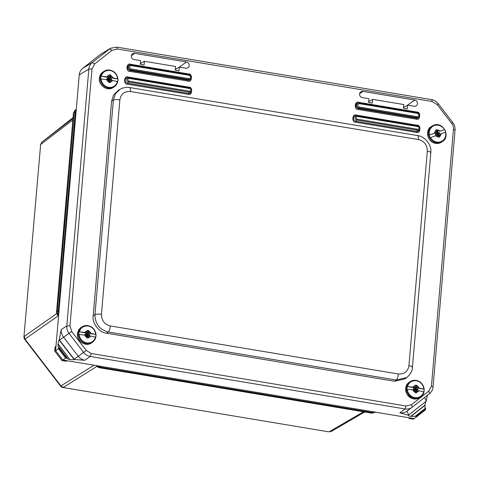 <?xml version="1.0" encoding="UTF-8"?>
<svg xmlns="http://www.w3.org/2000/svg" width="479" height="479" viewBox="0 0 479 479"><rect width="100%" height="100%" fill="white"/><g stroke="black" fill="none" stroke-linecap="round" stroke-linejoin="round"><path stroke-width="0.72" d="M41.865 142.137L73.018 117.654L41.883 142.125L72.946 118.499M23.95 336.743L40.649 144.478L23.95 336.743C24.028 338.21 24.285 339.072 24.71 339.348L60.593 386.08L60.947 385.936L25.004 339.12L24.71 339.348M328.81 431.842L62.965 387.499L328.81 431.842L331.438 431.363L364.711 411.982M54.971 348.904L54.678 348.526L55.031 348.155M54.678 348.526L55.019 348.299M74.868 110.41L76.293 109.29L74.88 110.398L73.407 113.128L56.612 311.452L73.407 113.128M58.6 315.685L57.498 314.188M371.854 413.167L99.381 367.722L371.854 413.167L375.374 412.156M375.56 412.018L372.991 412.653L100.44 367.189L98.045 365.728M58.701 314.487L57.276 310.985L74.317 112.242L75.562 109.883L73.646 112.757L75.365 112.194L76.335 110.356L75.562 109.883L76.293 109.308M120.073 89.256L118.295 90.292L113.523 95.052L111.589 101.165L113.355 100.141L94.968 314.637C95.07 323.846 99.518 329.636 108.308 332.013L396.283 380.051L406.899 377.476C410.737 373.83 412.581 370.405 412.431 367.201L430.819 152.699C431.89 144.664 424.813 136.395 417.628 135.581L129.653 87.549C128.779 87.382 125.115 86.645 120.073 89.256L115.427 93.794L113.355 100.141C114.673 99.53 116.84 99.44 119.858 99.866C120.953 93.914 124.486 91.136 130.456 91.531L418.436 139.569C424.304 141.143 427.268 145.005 427.328 151.148L408.94 365.651C407.845 371.602 404.312 374.374 398.342 373.979L110.362 325.942C104.488 324.367 101.524 320.505 101.464 314.362L119.858 99.866M111.589 101.165L93.183 315.841C91.896 323.121 99.237 332.677 106.53 333.216L394.678 381.278L405.27 378.727L406.893 377.482M362.884 91.405A3.227 2.976 56.2 0 0 359.693 95.195A3.227 2.976 56.2 0 0 362.352 97.626L368.902 98.722L368.585 102.428L372.369 103.057L372.686 99.351L403.809 104.542L403.492 108.248L407.27 108.877L407.587 105.176L414.143 106.266A3.227 2.976 56.2 0 0 417.371 102.608A3.227 2.976 56.2 0 0 414.676 100.045L362.884 91.405L359.603 93.764M179.02 70.808L179.338 67.102L185.894 68.192A3.227 2.976 56.2 0 0 189.121 64.533A3.227 2.976 56.2 0 0 186.427 61.971L134.635 53.331A3.227 2.976 56.2 0 0 131.444 57.121A3.227 2.976 56.2 0 0 134.102 59.558L140.658 60.647L140.335 64.354L144.119 64.982L144.436 61.282L175.559 66.473L175.242 70.174L179.02 70.808M451.763 123.546C452.96 124.917 453.529 126.809 453.463 129.228L431.441 386.08L428.831 391.038L411.485 404.671L406.084 406.006L91.261 353.496L86.244 350.424L71.688 331.468L69.988 325.786L92.01 68.934L94.62 63.97L111.972 50.343L117.367 49.008L432.19 101.518L437.207 104.59L451.763 123.546L452.799 122.636L438.243 103.686C436.495 101.464 434.279 100.105 431.603 99.62L116.78 47.104L110.529 48.259L92.291 62.504C90.262 64.15 89.112 66.336 88.831 69.072L66.815 325.924C66.617 328.654 67.365 331.157 69.066 333.438L83.615 352.394C85.37 354.616 87.585 355.969 90.262 356.46L405.078 408.97C407.755 409.377 410.138 408.791 412.221 407.204L429.573 393.57C431.603 391.93 432.753 389.738 433.028 387.008L455.05 130.156C455.248 127.42 454.499 124.917 452.799 122.636M407.587 105.176L403.552 107.524M372.686 99.351L368.65 101.704M179.338 67.102L175.302 69.449M144.436 61.282L140.401 63.629M406.803 411.216L412.221 407.204L411.485 404.671M427.406 395.277L426.262 401.133L408.617 415L407.012 411.06M426.059 401.276C425.597 401.785 425.256 403.055 425.041 405.09L425.017 405.372C424.891 407.342 425.041 408.288 425.466 408.204L415.149 416.323L415.838 416.323L425.621 408.635L425.544 408.156M425.621 408.635L425.568 409.264L416.455 416.425L416.868 416.61L425.394 409.91L425.568 409.264M110.529 48.259L100.345 54.486L82.699 68.353C80.67 70.006 79.514 72.197 79.239 74.922L55.606 350.61L58.522 348.718L58.761 347.443L67.317 358.376C67.072 358.753 67.91 359.124 69.826 359.489L58.079 343.88C58.3 341.844 58.672 340.581 59.18 340.078L61.228 329.546C61.031 332.276 61.779 334.785 63.479 337.06L78.179 356.202C79.927 358.43 82.143 359.783 84.825 360.274L74.101 359.507C73.443 359.819 72.107 359.825 70.102 359.537M58.672 346.958L58.761 347.443L58.294 346.934M58.588 347.012C58.115 347.083 57.935 346.137 58.055 344.161L58.079 343.88M415.149 416.323L410.707 416.353C408.797 415.988 407.988 415.622 408.282 415.251L399.869 412.82C402.54 413.233 404.917 412.641 407.012 411.054M408.491 415.107L426.244 401.151L424.61 397.474M55.965 346.365L55.139 346.916L54.774 351.161L55.606 350.61L62.833 360.022L65.677 358.029L67.389 358.316M54.774 351.161L62.007 360.579L62.833 360.022L414.143 418.622L416.868 416.61L415.838 416.323M59.402 339.94L74.311 359.352M59.39 339.958L74.287 359.364M409.988 417.928L409.162 418.484L413.317 419.179L414.143 418.622M62.007 360.579L66.162 361.268L66.988 360.717M55.977 346.263L55.139 346.916M408.551 417.688L409.162 418.484M95.68 334.396L95.926 334.486A9.047 8.347 -123.8 0 1 95.71 337.186L95.471 337.096A8.73 8.053 -123.8 0 1 86.777 342.874A8.73 8.053 -123.8 0 1 79.197 334.504L78.831 334.492A9.047 8.347 -123.8 0 1 79.041 331.791L79.406 331.803A8.73 8.053 -123.8 0 1 88.1 326.019A8.73 8.053 -123.8 0 1 95.68 334.396L90.806 333.342A3.407 3.143 56.2 0 0 88.789 331.157L88.819 330.594L87.28 330.348L87.25 330.911A3.407 3.143 56.2 0 0 84.939 332.408L79.406 331.803M79.197 334.504L84.729 335.108A3.407 3.143 56.2 0 0 86.747 337.3L86.687 337.881L88.226 338.126L88.286 337.545A3.407 3.143 56.2 0 0 90.597 336.042L95.471 337.096M86.747 337.3L86.867 335.845A0.407 0.377 -123.8 0 0 86.513 335.396L84.729 335.108M90.597 336.042L88.813 335.761A0.407 0.377 -123.8 0 0 88.399 336.09L88.286 337.545M87.873 338.072L88.01 336.354L88.399 336.09M84.939 332.408L86.723 332.695L86.334 332.953A0.407 0.377 56.2 0 0 86.591 332.899L86.98 332.636A0.407 0.377 -123.8 0 0 87.136 332.36L87.25 330.911M88.819 330.594L87.262 330.654M88.789 331.157L88.675 332.606L88.28 332.869L88.441 330.845M95.926 334.486L88.633 333.324L90.806 333.342M86.334 332.953L79.041 331.791M86.95 334.995L87.944 334.18L89.561 334.438L89.663 335.09L87.885 334.965L86.915 335.408M86.903 335.551L87.801 334.977M87.717 335.096L87.591 336.749L86.962 336.809L86.95 334.977L85.052 334.354L85.256 333.755L86.873 334.013L86.058 334.677M87.166 332.234L86.873 334.013M87.334 332.097L87.932 332.354L87.807 334.001L86.477 334.743M88.555 335.815L88.166 336.078A0.407 0.377 56.2 0 0 88.01 336.354M88.28 332.869A0.407 0.377 56.2 0 0 88.633 333.324M89.028 333.061A0.407 0.377 -123.8 0 1 88.675 332.606M117.589 78.861L117.834 78.945A9.047 8.347 -123.8 0 1 117.618 81.646L117.379 81.562A8.73 8.053 -123.8 0 1 108.679 87.334A8.73 8.053 -123.8 0 1 101.099 78.957L100.74 78.951A9.047 8.347 -123.8 0 1 100.949 76.251L101.314 76.257A8.73 8.053 -123.8 0 1 110.008 70.485A8.73 8.053 -123.8 0 1 117.589 78.861L112.715 77.808A3.407 3.143 56.2 0 0 110.697 75.616L110.727 75.053L109.188 74.808L109.158 75.371A3.407 3.143 56.2 0 0 106.847 76.868L101.314 76.257M101.099 78.957L106.637 79.568A3.407 3.143 56.2 0 0 108.655 81.759L108.595 82.346L110.128 82.592L110.194 82.005A3.407 3.143 56.2 0 0 112.505 80.508L117.379 81.562M108.655 81.759L108.769 80.304A0.407 0.377 -123.8 0 0 108.416 79.855L106.637 79.568M112.505 80.508L110.721 80.221A0.407 0.377 -123.8 0 0 110.308 80.55L110.194 82.005M109.781 82.532L109.913 80.813L110.308 80.55M106.847 76.868L108.631 77.155L108.242 77.412A0.407 0.377 56.2 0 0 108.499 77.358L108.889 77.095A0.407 0.377 -123.8 0 0 109.044 76.82L109.158 75.371M110.727 75.053L109.176 75.113M110.697 75.616L110.583 77.065L110.188 77.329L110.35 75.305M117.834 78.945L110.541 77.784L112.715 77.808M108.242 77.412L100.949 76.251M108.859 79.46L109.853 78.64L111.469 78.897L111.571 79.55L109.793 79.43L108.823 79.873M108.811 80.017L109.703 79.442M109.625 79.562L109.493 81.208L108.871 81.268L108.859 79.436L106.961 78.813L107.164 78.215L108.781 78.472L107.967 79.137M109.074 76.694L108.781 78.472M109.242 76.556L109.841 76.814L109.715 78.46L108.386 79.203M110.463 80.274L110.074 80.538A0.407 0.377 56.2 0 0 109.913 80.813M110.188 77.329A0.407 0.377 56.2 0 0 110.541 77.784M110.936 77.52A0.407 0.377 -123.8 0 1 110.583 77.065M423.837 389.098L424.083 389.182A9.047 8.347 -123.8 0 1 423.879 391.888L423.64 391.798A8.73 8.053 -123.8 0 1 414.97 397.618A8.73 8.053 -123.8 0 1 407.354 389.271L406.994 389.265A9.047 8.347 -123.8 0 1 407.192 386.565L407.557 386.571A8.73 8.053 -123.8 0 1 416.227 380.751A8.73 8.053 -123.8 0 1 423.837 389.098L418.963 388.068A3.407 3.143 56.2 0 0 416.934 385.888L416.958 385.326L415.425 385.086L415.395 385.649A3.407 3.143 56.2 0 0 413.096 387.158L407.557 386.571M407.354 389.271L412.892 389.858A3.407 3.143 56.2 0 0 414.922 392.044L414.862 392.624L416.401 392.864L416.455 392.277A3.407 3.143 56.2 0 0 418.76 390.768L423.64 391.798M414.922 392.044L415.03 390.589A0.407 0.377 -123.8 0 0 414.676 390.134L412.892 389.858M418.76 390.768L416.981 390.493A0.407 0.377 -123.8 0 0 416.568 390.828L416.455 392.277M416.047 392.81L416.173 391.092L416.568 390.828M413.096 387.158L414.874 387.433L414.485 387.697A0.407 0.377 56.2 0 0 414.742 387.643L415.131 387.379A0.407 0.377 -123.8 0 0 415.287 387.098L415.395 385.649M416.958 385.326L415.407 385.391M416.934 385.888L416.826 387.337L416.437 387.601L416.586 385.577M424.083 389.182L416.79 388.056L418.963 388.068M414.485 387.697L407.192 386.565M415.071 390.289L415.88 389.834L415.676 391.606L414.988 391.367L415.113 389.714L416.101 388.918L417.862 389.349L417.742 389.942L416.047 389.702L415.077 390.146M413.251 388.637L413.353 389.283L415.113 389.714M413.413 388.499L415.03 388.75L414.209 389.415M415.317 386.966L415.03 388.75M415.479 386.834L416.083 387.086L415.964 388.738L414.628 389.481M416.724 390.547L416.335 390.81A0.407 0.377 56.2 0 0 416.173 391.092M416.437 387.601A0.407 0.377 56.2 0 0 416.79 388.056M417.179 387.792A0.407 0.377 -123.8 0 1 416.826 387.337M444.518 129.671L444.734 129.611A9.047 8.347 -123.8 0 1 445.763 132.204L445.542 132.264A8.73 8.053 -123.8 0 1 440.71 141.73A8.73 8.053 -123.8 0 1 430.495 137.623L430.154 137.76A9.047 8.347 -123.8 0 1 429.124 135.168L429.465 135.03A8.73 8.053 -123.8 0 1 434.297 125.564A8.73 8.053 -123.8 0 1 444.518 129.671L440.033 131.162A3.407 3.143 56.2 0 0 437.327 130.108L437.093 129.57L435.674 130.072L435.908 130.611A3.407 3.143 56.2 0 0 434.609 133.096L429.465 135.03M430.495 137.623L435.639 135.689A3.407 3.143 56.2 0 0 438.339 136.743L438.542 137.305L439.962 136.796L439.758 136.234A3.407 3.143 56.2 0 0 441.063 133.755L445.542 132.264M438.339 136.743L437.788 135.347A0.407 0.377 -123.8 0 0 437.285 135.096L435.639 135.689M441.063 133.755L439.417 134.342A0.407 0.377 -123.8 0 0 439.207 134.844L439.758 136.234M439.548 136.946L438.818 135.108L439.207 134.844M434.609 133.096L435.866 132.773A0.407 0.377 56.2 0 0 435.944 132.731L436.333 132.467A0.407 0.377 -123.8 0 0 436.459 132.006L435.908 130.611M437.093 129.57L435.716 130.174M437.327 130.108L437.884 131.497L437.489 131.761L436.722 129.815M444.734 129.611L440.033 131.162M435.866 132.773L429.124 135.168M437.794 133.132L439.285 132.599L439.584 133.354L436.567 134.204L437.794 133.132L436.674 133.611M437.363 134.497L438.093 133.886M438.01 134.09L438.638 135.671L438.057 136.03M437.614 135.138L437.093 134.24L435.405 134.671L435.261 134.042L436.8 133.485L435.573 134.557A0.377 0.347 56.2 0 0 435.752 134.401M436.477 132.27L436.8 133.485M436.333 131.503L436.962 131.45L437.59 133.03M439.273 134.437L439.021 134.605A0.407 0.377 56.2 0 0 438.818 135.108M437.489 131.761A0.407 0.377 56.2 0 0 437.998 132.012M438.387 131.749A0.407 0.377 -123.8 0 1 437.884 131.497M438.016 133.689L439.285 132.599M436.153 134.072A0.377 0.347 56.2 0 0 436.567 134.204M331.803 431.118L329.235 431.753L363.513 411.778M72.82 120.013L40.649 144.478L41.895 142.119L40.398 144.868M58.228 315.787L25.004 339.12L24.189 336.414L56.684 313.595M96.507 365.639L97.015 366.303L63.342 387.403L60.947 385.936L94.01 365.22M75.365 112.194L58.33 310.931L56.612 311.452L57.42 314.158L58.959 313.038L58.33 310.931M374.829 412.443L372.255 413.084L372.991 412.653L373.333 411.677M97.836 365.86L97.357 366.16L99.746 367.627L100.44 367.189L100.776 366.213M408.94 365.651C411.766 366.196 412.85 366.83 412.185 367.549M430.579 153.052C431.238 152.334 430.154 151.699 427.328 151.148M417.233 135.677C418.197 135.353 418.598 136.647 418.436 139.569M129.258 87.645C130.216 87.316 130.617 88.609 130.456 91.531M93.183 315.841L94.968 314.637C96.285 314.026 98.452 313.937 101.464 314.362M106.53 333.216L108.308 332.013C109.326 331.013 110.008 328.989 110.362 325.942M394.678 381.278L396.283 380.051C397.307 379.051 397.989 377.027 398.342 373.979M188.013 81.083C192.037 83.035 192.863 73.389 188.618 73.964L130.48 64.264C126.45 62.312 125.624 71.958 129.869 71.383L188.013 81.083L188.271 80.179A2.892 2.67 56.2 0 0 191.169 78.287L191.271 77.879A2.533 2.335 -123.8 0 1 188.738 79.538L188.271 80.179L130.126 70.485L129.869 71.383M416.257 119.151C420.287 121.109 421.113 111.463 416.868 112.038L358.723 102.338C354.7 100.38 353.867 110.032 358.112 109.457L416.257 119.151L416.52 118.253A2.892 2.67 56.2 0 0 419.418 116.355L419.52 115.954A2.533 2.335 -123.8 0 1 416.987 117.612L416.52 118.253L358.376 108.553L358.112 109.457M416.473 132.36C420.502 134.318 421.328 124.666 417.083 125.241L356.286 115.104C352.257 113.146 351.43 122.798 355.675 122.223L416.473 132.36L416.736 131.462A2.892 2.67 56.2 0 0 419.634 129.564L419.832 128.773A2.179 2.012 -123.8 0 1 417.646 130.204L416.736 131.462L355.939 121.319L355.675 122.223M188.223 94.291C192.253 96.243 193.079 86.597 188.834 87.172L128.037 77.029C124.007 75.077 123.181 84.723 127.426 84.148L188.223 94.291L188.487 93.387A2.892 2.67 56.2 0 0 191.384 91.495L191.582 90.699A2.179 2.012 -123.8 0 1 189.397 92.13L188.487 93.387L127.689 83.244L127.426 84.148M130.599 64.899L130.48 64.264M188.618 73.964L188.72 74.586M130.917 64.946L130.605 64.904A2.892 2.67 56.2 0 0 127.636 67.264A2.892 2.67 56.2 0 0 130.126 70.485L130.593 69.838A2.533 2.335 -123.8 0 1 128.414 67.03A2.533 2.335 -123.8 0 1 131.012 64.964L189.157 74.658A2.533 2.335 -123.8 0 1 191.271 77.879C191.468 76.191 190.768 75.119 189.157 74.658L131.012 64.964L131.144 65.599L189.289 75.299L189.157 74.658M417.538 113.373L417.407 112.733L359.214 103.027A2.533 2.335 -123.8 0 1 359.262 103.033L359.394 103.674L417.538 113.373C419.382 114.81 419.287 115.918 417.251 116.708L416.987 117.612L358.843 107.913A2.533 2.335 -123.8 0 1 356.663 105.099A2.533 2.335 -123.8 0 1 359.214 103.027L358.801 102.967A2.892 2.67 56.2 0 1 358.855 102.973L358.723 102.338M416.868 112.038L416.964 112.661M358.801 102.967A2.892 2.67 56.2 0 0 355.885 105.338A2.892 2.67 56.2 0 0 358.376 108.553L359.106 107.009C357.262 105.572 357.358 104.464 359.394 103.674M418.137 126.636L418.005 125.995L357.166 115.852A2.179 2.012 -123.8 0 1 357.208 115.858L357.34 116.493L418.137 126.636C419.61 127.779 419.532 128.671 417.91 129.3L417.646 130.204L356.849 120.061A2.179 2.012 -123.8 0 1 354.969 117.636A2.179 2.012 -123.8 0 1 357.166 115.852L356.358 115.732A2.892 2.67 56.2 0 1 356.418 115.738L356.286 115.104M417.083 125.241L417.167 125.857M356.358 115.732A2.892 2.67 56.2 0 0 353.442 118.103A2.892 2.67 56.2 0 0 355.939 121.319L357.112 119.157C355.64 118.014 355.717 117.121 357.34 116.493M189.888 88.561L189.762 87.926L128.917 77.778A2.179 2.012 -123.8 0 1 128.959 77.784L129.09 78.424L189.888 88.561C191.361 89.711 191.283 90.597 189.66 91.232L189.397 92.13L128.6 81.987A2.179 2.012 -123.8 0 1 126.719 79.562A2.179 2.012 -123.8 0 1 128.917 77.778L128.115 77.658A2.892 2.67 56.2 0 1 128.168 77.67L128.037 77.029M188.834 87.172L188.918 87.783M128.115 77.658A2.892 2.67 56.2 0 0 125.193 80.029A2.892 2.67 56.2 0 0 127.689 83.244L128.863 81.089C127.39 79.939 127.468 79.053 129.09 78.424M414.676 100.045L407.342 105.32M134.635 53.331L131.354 55.696M186.427 61.971L179.092 67.246M431.441 386.08L433.028 387.008M455.05 130.156L453.463 129.228M438.243 103.686L437.207 104.59M431.603 99.62L432.19 101.518M116.78 47.104L117.367 49.008M100.345 54.486L109.637 48.87L111.972 50.343M82.699 68.353L92.291 62.504L94.62 63.97M79.239 74.922L88.831 69.072L92.01 68.934M61.228 329.546L66.815 325.924L69.988 325.786M59.486 340.09L71.688 331.468M74.185 359.232L86.244 350.424M84.825 360.274L90.262 356.46L91.261 353.496M399.869 412.82L405.078 408.97L406.084 406.006M429.573 393.57L428.831 391.038M189.289 75.299C191.133 76.736 191.037 77.849 189.001 78.64L188.738 79.538L130.593 69.838L130.857 68.94C129.013 67.503 129.108 66.389 131.144 65.599M358.855 102.973L359.16 103.021M417.407 112.733A2.533 2.335 -123.8 0 1 419.52 115.954C419.718 114.265 419.017 113.194 417.407 112.733L359.262 103.033M356.418 115.738L357.124 115.846M418.011 125.995A2.179 2.012 -123.8 0 1 419.832 128.773C419.999 127.312 419.388 126.39 418.005 125.995L357.214 115.858M128.168 77.67L128.875 77.772M128.965 77.784L189.762 87.926A2.179 2.012 -123.8 0 1 191.582 90.699C191.75 89.244 191.145 88.316 189.762 87.926M189.001 78.64L130.857 68.94M417.251 116.708L359.106 107.009M417.91 129.3L357.112 119.157M189.66 91.232L128.863 81.089M425.394 409.91L416.874 416.604M425.466 408.204L415.065 416.383M410.982 416.395L425.017 405.372M425.041 405.09L410.707 416.353M59.18 340.078L74.101 359.507M58.055 344.161L69.826 359.489M65.677 358.029L58.522 348.718M67.317 358.22L58.755 347.071M66.347 358.029L58.707 348.071M91.495 342.922A9.299 8.58 -123.8 0 1 79.191 339.976A9.299 8.58 -123.8 0 1 81.137 327.474C70.892 336.665 84.172 348.526 91.489 342.928L92.363 342.341A9.299 8.58 -123.8 0 1 80.065 339.389A9.299 8.58 -123.8 0 1 82.011 326.888A9.299 8.58 -123.8 0 1 87.897 325.642M86.753 337.24L84.789 335.12M90.537 336.036L88.292 337.485M88.783 331.217L90.747 333.336M85.005 332.42L87.25 330.971M89.561 334.438L88.747 335.102M89.699 334.617L88.813 335.114M87.118 332.809L87.932 332.354M87.13 332.713L87.795 332.169M113.403 87.382A9.299 8.58 -123.8 0 1 101.099 84.442A9.299 8.58 -123.8 0 1 103.045 71.94C92.8 81.137 106.087 92.98 113.397 87.388L114.271 86.801A9.299 8.58 -123.8 0 1 101.973 83.849A9.299 8.58 -123.8 0 1 103.919 71.353A9.299 8.58 -123.8 0 1 109.805 70.102M108.661 81.699L106.697 79.58M112.439 80.496L110.194 81.945M110.691 75.676L112.655 77.796M106.913 76.88L109.158 75.431M111.469 78.897L110.655 79.568M111.607 79.083L110.721 79.574M109.026 77.269L109.841 76.814M109.038 77.173L109.703 76.628M419.652 397.66A9.299 8.58 -123.8 0 1 407.348 394.714A9.299 8.58 -123.8 0 1 409.294 382.212C405.491 384.733 404.761 388.822 407.12 394.48L411.503 398.289C414.401 399.462 417.119 399.252 419.646 397.666L420.526 397.079A9.299 8.58 -123.8 0 1 408.222 394.127A9.299 8.58 -123.8 0 1 410.174 381.625A9.299 8.58 -123.8 0 1 416.017 380.374M414.928 391.978L412.952 389.87M418.7 390.762L416.461 392.217M416.928 385.948L418.903 388.056M413.155 387.17L415.395 385.709M417.718 389.17L416.904 389.834M417.862 389.349L416.969 389.846M415.275 387.541L416.083 387.086M415.281 387.445L415.94 386.906M441.566 142.113A9.299 8.58 -123.8 0 1 429.256 139.179A9.299 8.58 -123.8 0 1 431.202 126.678C425.699 128.767 426.166 141.874 435.579 143.389L441.554 142.125L442.434 141.539A9.299 8.58 -123.8 0 1 430.13 138.587A9.299 8.58 -123.8 0 1 432.082 126.085A9.299 8.58 -123.8 0 1 433.836 125.205M438.321 136.683L435.692 135.665M441.003 133.773L439.74 136.18M437.351 130.162L439.973 131.186M434.663 133.072L435.932 130.671M439.483 132.701L438.345 133.419M436.387 131.815L436.962 131.45M439.662 133.156L439.039 133.551M436.345 131.713L436.758 131.348M438.638 135.671L438.063 136.03M60.593 386.08C61.737 387.152 62.527 387.631 62.965 387.499L62.965 387.499M56.378 311.769L57.139 314.368L58.552 316.212M99.381 367.722C97.973 367.237 97.183 366.764 97.015 366.303M375.578 412.012L375.201 412.263M131.012 64.964L130.551 64.893M408.611 415.012L426.13 401.246M67.395 358.274L58.719 346.976M92.363 342.341C95.291 340.174 96.453 337.192 95.86 333.396C94.776 329.127 92.142 326.54 87.962 325.624L82.011 326.888L81.137 327.474M86.986 333.977L86.178 334.695M114.271 86.801C117.199 84.633 118.361 81.652 117.768 77.855C116.684 73.592 114.056 71 109.871 70.084L103.919 71.353L103.045 71.94M108.895 78.436L108.086 79.155M420.526 397.079C423.448 394.912 424.616 391.93 424.017 388.134C422.927 383.853 420.287 381.26 416.083 380.356L410.174 381.625L409.294 382.212M415.143 388.714L414.335 389.439M442.434 141.539C450.996 136.479 443.033 121.313 433.866 125.193L431.202 126.678M438.944 134.641L439.339 134.377M436.842 133.461L435.674 134.497"/></g></svg>
